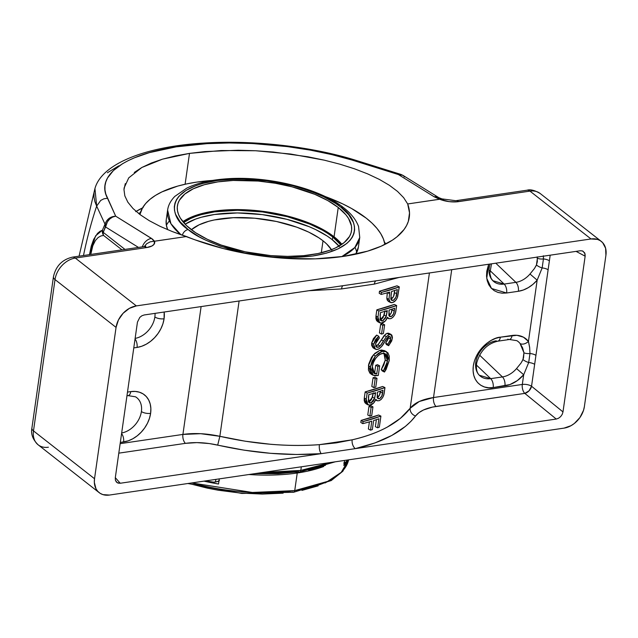 <?xml version="1.0" encoding="UTF-8"?>
<svg xmlns="http://www.w3.org/2000/svg" width="638" height="638" viewBox="0 0 638 638"><rect width="100%" height="100%" fill="white"/><g stroke="black" fill="none" stroke-linecap="round" stroke-linejoin="round"><path stroke-width="0.96" d="M300.809 470.405L262.338 472.543A122.823 50.737 8.1 0 0 300.809 470.405L301.319 466.801L300.809 470.405A122.823 50.737 8.1 0 0 331.696 462.327L300.809 470.405A2.799 1.483 81.6 0 1 299.756 472.016A2.799 1.483 -98.4 0 0 300.809 470.405M298.967 471.769L278.104 473.707L254.977 473.627M325.46 465.325L308.537 470.078M331.84 250.24L326.608 243.891L323.011 240.797L321.305 252.808L323.011 240.797A75.18 31.055 -171.9 0 1 331.481 249.665M339.44 246.619L331.967 239.473L327.166 236.036L315.682 229.6L309.103 226.665L286.813 219.305L262.202 214.599L237.4 212.94L214.535 214.488L201.361 217.239L195.587 219.097L185.124 224.217A85.851 35.465 -171.9 0 1 331.967 239.473A85.851 35.465 -171.9 0 1 339.017 246.116M218.531 484.027A117.376 48.488 -171.9 0 1 203.985 481.132L218.531 484.027L219.257 478.883L218.531 484.027M297.236 473.013A117.376 48.488 -171.9 0 1 248.9 474.52A117.376 48.488 8.1 0 0 297.236 473.013A117.376 48.488 8.1 0 0 323.641 466.53A117.376 48.488 -171.9 0 1 297.236 473.013A2.855 1.515 -98.4 0 0 297.284 472.359A2.855 1.515 81.6 0 1 297.236 473.013L294.732 490.614L297.236 473.013M191.775 482.934A117.376 48.488 8.1 0 0 294.732 490.614L252.353 492.464L191.775 482.934M187.867 483.508L241.786 493.445L293.639 492.257A2.855 1.515 -98.4 0 0 294.732 490.614A2.855 1.515 81.6 0 1 293.655 492.257A2.855 1.515 81.6 0 1 292.858 492.01M283.144 493.166L262.362 494.067L240.414 493.07L218.156 490.207L207.183 488.102L188.537 483.413M330.986 479.736L325.005 482.982M318.139 485.861L301.981 490.391M348.611 459.839L341.226 472.351L327.669 481.371L294.732 490.614A117.376 48.488 8.1 0 0 348.611 459.839L342.853 471.227L331.234 480.558L293.639 492.257M343.866 465.573L344.6 460.429L343.866 465.573L347.598 459.99A117.376 48.488 -171.9 0 1 343.866 465.573M323.011 240.797L318.817 237.783L308.752 232.144L296.822 227.2L276.421 221.474L254.602 218.212L233.253 217.702L214.193 219.974L208.642 221.322L199.072 224.839L191.376 229.72A75.18 31.055 -171.9 0 1 254.02 218.164A75.18 31.055 -171.9 0 1 323.011 240.797M372.512 355.924L368.676 364.274L371.515 357.32L374.881 353.324L379.793 350.374L381.58 350.023L384.594 350.748M166.374 225.366A97.04 40.09 -171.9 0 1 169.421 220.892M180.873 234.688A97.04 40.09 -171.9 0 1 167.619 210.157L170.936 223.707L180.873 234.688M188.178 229.568C171.04 218.986 160.553 189.462 216.362 180.634C244.952 177.5 271.708 179.525 296.63 186.727C318.705 193.609 333.411 200.396 340.756 207.103A6.101 4.514 -51.9 0 1 343.754 207.813A6.101 4.514 128.1 0 0 340.756 207.103L348.675 214.671L353.356 222.383L354.425 226.203L354.624 229.935L353.954 233.564L352.431 237.049L350.055 240.351L346.849 243.437L338.108 248.868L326.536 253.119L312.572 256.037L288.36 257.672L270.935 256.875L244.537 252.935L219.863 246.013L205.428 240.024L199.032 236.706L188.178 229.568L180.259 221.992L175.578 214.28L174.509 210.468L174.31 206.728L174.979 203.099L176.511 199.614L178.887 196.313L186.081 190.379L196.289 185.514L202.406 183.545L216.362 180.634L224.074 179.709L240.582 178.991L266.851 180.745L292.922 185.73L309.071 190.658L323.506 196.64L335.676 203.458L340.756 207.103C357.894 217.678 368.381 247.209 312.572 256.037C283.982 259.172 257.226 257.138 232.304 249.936C210.229 243.062 195.523 236.267 188.178 229.568A6.101 4.514 128.1 0 0 182.404 235.199A6.101 4.514 -51.9 0 1 188.178 229.568M338.244 207.47A87.948 36.334 -171.9 0 1 351.538 230.725A87.948 36.334 -171.9 0 1 286.207 256.364A87.948 36.334 -171.9 0 1 190.69 229.194A87.948 36.334 -171.9 0 1 177.396 205.938A87.948 36.334 -171.9 0 1 242.727 180.299A87.948 36.334 -171.9 0 1 338.244 207.47L334.073 236.778L338.244 207.47L327.749 200.563L314.829 194.343L291.981 186.806L275.305 183.258L258.215 181.056L233.229 180.45L217.941 181.87L204.447 184.693L193.25 188.808L184.797 194.056L179.406 200.236L177.922 203.602L177.276 207.111L177.476 210.723L178.504 214.416L180.363 218.14L186.487 225.573L195.603 232.718L207.374 239.314L221.33 245.104L245.199 251.795L270.719 255.607L287.571 256.372L303.536 255.679L317.995 253.549L330.404 250.072L335.684 247.863L344.137 242.615L349.536 236.435L351.012 233.069L351.658 229.56L351.466 225.94L348.571 218.523L345.9 214.791L338.244 207.47M341.896 244.306A87.948 36.334 8.1 0 0 334.073 236.778L341.896 244.306M332.741 236.977A86.353 35.672 -171.9 0 1 340.907 244.968L332.741 236.977L332.382 239.8L332.741 236.977L327.908 233.516L322.437 230.19L309.741 224.082L287.315 216.681L262.561 211.944L237.615 210.285L214.615 211.84L201.361 214.607L195.555 216.473L190.371 218.643L183.632 222.59A86.353 35.672 -171.9 0 1 255.99 211.21A86.353 35.672 -171.9 0 1 332.741 236.977M135.639 396.884A20.974 15.535 -51.9 0 1 141.397 411.566A6.994 2.887 8.1 0 0 150.616 413.352A27.944 20.695 128.1 0 0 130.766 391.612A6.994 3.708 81.6 0 1 128.126 395.624A6.994 3.708 81.6 0 1 127.002 395.504M136.061 338.212A20.974 15.535 -51.9 0 0 154.859 316.99A20.974 15.535 -51.9 0 0 155.042 313.362A20.974 15.535 -51.9 0 1 154.859 316.99A6.994 2.887 8.1 0 0 164.078 318.777A27.944 20.695 128.1 0 0 164.165 312.022L164.078 318.777A6.994 2.887 -171.9 0 1 154.859 316.99A20.974 15.535 -51.9 0 1 135.128 338.403M403.639 197.652L407.69 203.961A143.223 59.167 -171.9 0 1 409.293 217.231A143.223 59.167 -171.9 0 1 343.26 256.428A143.223 59.167 -171.9 0 1 186.495 236.531L172.571 231.674L160.09 226.354L149.22 220.66L140.145 214.679L132.983 208.49L127.855 202.198L124.841 195.898L123.979 189.677L124.139 187.859L128.74 177.866L141.851 167.483L162.515 159.157L189.494 153.391L221.155 150.528L255.575 150.743L290.681 154.029L324.343 160.178L339.99 164.221L354.537 168.823L367.743 173.927L379.419 179.445L389.395 185.299L397.506 191.4L403.639 197.652M185.108 184.238L189.494 153.391L185.108 184.238M386.078 243.844A143.223 59.167 8.1 0 0 384.491 242.368L386.078 243.844M116.315 481.969L118.07 483.102L120.239 483.253L115.311 477.663L120.239 483.253L321.225 453.658L296.479 454.495L270.608 453.323L244.163 450.173L209.312 443.562L196.879 442.613L185.395 443.354L118.804 453.155L185.395 443.354A6.994 3.708 81.6 0 1 182.915 434.422L120.151 443.665L182.915 434.422L201.114 306.583L182.915 434.422C194.327 432.827 206.64 433.457 219.855 436.304L245.295 441.225L270.727 444.295C287.89 445.707 304.119 445.826 319.415 444.654L336.346 442.86L352.152 439.829C365.502 436.791 377.194 432.556 387.234 427.141L400.361 418.392L410.154 408.288L429.414 272.968L410.154 408.288C414.477 402.857 422.268 399.268 433.521 397.53L451.712 269.683L433.521 397.53L419.23 401.517L410.154 408.288A6.994 5.997 -143 0 0 415.545 415.984L410.904 421.375L405.369 426.439L391.724 435.491L374.905 442.947L355.262 448.65L556.248 419.054L558.553 418.249L560.643 416.606L562.198 414.389L562.987 411.917L585.15 256.189L584.663 252.839L582.374 250.909L580.197 250.766L144.188 314.965L141.883 315.77L139.794 317.405L137.449 322.102L115.287 477.83L115.39 480.175L117.137 482.671L120.239 483.253L556.248 419.054L524.803 393.383L432.524 407.076L423.488 409.979L418.871 412.706L415.545 415.984A6.994 5.997 37 0 1 410.154 408.288C398.902 422.898 379.57 433.409 352.152 439.829A6.994 4.227 -102.9 0 0 355.262 448.65A6.994 4.227 77.1 0 1 352.152 439.829L319.415 444.654A6.994 3.142 -94.4 0 0 321.225 453.658A6.994 3.142 85.6 0 1 319.415 444.654C287.69 446.935 254.498 444.152 219.855 436.304L200.707 433.688L182.915 434.422A6.994 3.708 -98.4 0 0 185.395 443.354C195.387 441.959 206.154 442.541 217.702 445.109L219.855 436.304L217.702 445.109C253.733 453.195 288.24 456.05 321.225 453.658L355.262 448.65C383.765 441.982 403.854 431.097 415.545 415.984C419.333 411.159 426.152 407.977 436.001 406.454A6.994 3.708 81.6 0 1 433.521 397.53A6.994 3.708 -98.4 0 0 436.001 406.454L524.803 393.383A6.994 4.57 129.2 0 0 531.542 386.237L562.987 411.917L585.15 256.189L576.066 251.372L585.15 256.189L585.046 253.844L583.02 251.181M94.033 192.867L94.017 197.222L94.887 201.632L96.665 206.114A522.107 464.145 -143.6 0 0 83.49 255.519A522.107 464.145 36.4 0 1 96.665 206.114L104.999 224.153L102.423 230.198A6.994 4.45 22.7 0 0 103.22 232.352L124.984 249.41L103.22 232.352L105.988 225.126C107.702 220.014 110.94 217.032 115.693 216.17L107.495 198.258C95.453 175.841 123.692 154.723 176.136 146.86C227.83 138.494 300.235 143.973 352.248 160.114L398.383 174.549L434.167 196.783L439.662 199.255A17.481 7.225 8.1 0 0 458.65 201.624L529.963 191.121A20.982 15.535 -51.9 0 1 540.219 193.529A20.982 15.535 128.1 0 0 529.963 191.121L591.003 238.963A20.982 15.535 -51.9 0 1 601.251 241.363A20.982 15.535 -51.9 0 1 605.917 255.288L584.376 406.605A20.982 15.535 -51.9 0 1 564.088 428.114L109.433 495.056L102.901 494.61L100.11 493.31L97.773 491.348L95.995 488.804L94.336 482.376L94.528 478.731L116.06 327.406L118.429 319.973L123.118 313.274L129.41 308.337L136.357 305.905L591.003 238.963L597.535 239.409L600.326 240.709L602.663 242.671L605.606 248.246L605.917 255.288L584.376 406.605L583.515 410.346L579.918 417.555L574.32 423.488L571.026 425.682L564.088 428.114L109.433 495.056A20.982 15.535 -51.9 0 1 99.185 492.656A20.982 15.535 -51.9 0 1 94.528 478.731L33.487 430.897L55.02 279.572L116.06 327.406L94.528 478.731L33.487 430.897A20.982 15.535 128.1 0 0 38.144 444.814A20.982 15.535 -51.9 0 1 33.487 430.897L55.02 279.572L116.06 327.406A20.982 15.535 -51.9 0 1 136.357 305.905L75.316 258.063L146.628 247.568L151.948 245.981L154.029 244.314L154.524 241.236L152.474 239.098L115.693 216.17L105.812 194.08L104.967 189.964L104.975 185.897L105.828 181.894L107.527 177.97L113.381 170.577L122.472 163.767L128.166 160.648L134.554 157.745L149.372 152.634L176.136 146.86L207.175 143.63L229.377 142.976L252.465 143.534L287.26 146.596L310.1 150.089L331.832 154.611L352.248 160.114L398.383 174.549L434.167 196.783L439.941 199.176L407.69 203.961L439.662 199.255L449.104 201.624L456.433 201.863L529.963 191.121L591.003 238.963L136.357 305.905L75.316 258.063A20.982 15.535 128.1 0 0 55.02 279.572A20.982 15.535 -51.9 0 1 75.316 258.063L146.628 247.568A17.481 7.225 8.1 0 0 154.524 241.236L186.495 236.531L154.149 241.26L151.477 238.405A10.487 8.119 121.9 0 0 142.362 246.85A10.487 8.119 -58.1 0 1 151.477 238.405L115.693 216.17L112.551 217.095L109.664 219.065L107.391 221.857L105.565 226.969L138.478 247.424L105.565 226.969A6.994 4.562 -155.8 0 1 104.784 224.736L102.423 230.198L99.999 231.299L97.494 233.404L93.65 239.394L91.258 246.093L89.464 254.761M142.505 207.932A143.223 59.167 8.1 0 0 136.101 211.417M582.374 250.909L580.197 250.766L345.174 285.369L144.188 314.965L141.883 315.77L139.794 317.405L137.449 322.102L115.287 477.83L115.39 480.175L116.363 482.025M397.506 191.4L389.395 185.299L379.419 179.445L367.743 173.927L354.537 168.823L339.99 164.221L324.343 160.178L307.827 156.765L273.176 152.011L255.575 150.743L238.149 150.241L204.854 151.581L189.494 153.391L175.314 155.927L162.515 159.157L151.31 163.033L141.851 167.483L134.283 172.459M125.279 183.64L123.979 189.677L124.841 195.898L127.855 202.198L132.983 208.49L140.145 214.679L149.22 220.66L160.09 226.354L172.571 231.674L195.228 239.912L223.555 248.621L253.988 254.857L285.074 258.318L315.308 258.853L343.26 256.428L367.584 251.157L381.197 246.188L392.386 240.167L396.988 236.802L404.109 229.449L406.581 225.509L408.32 221.418L409.516 212.861L407.69 203.961M118.748 165.84L107.415 172.738M94.95 188.569L96.665 206.114L104.999 224.153L104.784 224.736A6.994 4.562 24.2 0 0 105.565 226.969L103.22 232.352L102.423 230.198L102.495 232.918L103.571 235.422L121.986 249.849L103.571 235.422A6.994 5.176 -51.9 0 1 103.22 232.352A6.994 5.176 128.1 0 0 103.571 235.422A6.994 6.747 -105.1 0 1 102.423 230.198L95.58 235.861L89.48 254.634M491.499 263.829L489.856 273.415L491.037 278.136L492.791 280.672L504.156 284.077A6.994 3.708 81.6 0 1 506.636 293.001L491.507 288.48L486.738 278.296L488.66 264.244L486.786 271.262L486.539 276.11L487.193 280.64L488.74 284.676L491.116 288.065L494.219 290.673L497.943 292.411L502.138 293.193L506.636 293.001A6.994 3.708 -98.4 0 0 504.156 284.077L515.887 282.347L504.156 284.077L489.88 270.472L504.156 284.077A20.974 15.535 -51.9 0 1 492.791 280.672A20.974 15.535 -51.9 0 1 490.112 264.028M537.196 256.883L537.348 261.644L536.446 264.961L534.477 268.478L529.995 274.013A20.974 15.535 -51.9 0 1 515.887 282.347L495.79 263.191L515.887 282.347A6.994 3.708 81.6 0 1 518.375 291.279L523.383 289.987L528.328 287.626L532.993 284.309L537.156 280.17L528.447 341.402L523.439 337.175L516.932 335.301L500.351 337.191L495.71 338.355L491.108 340.437L486.722 343.356L479.266 351.259L476.482 355.932L474.473 360.861L473.324 365.837L473.077 370.686L473.739 375.216L475.286 379.251L477.655 382.64L480.757 385.256L484.481 386.987L488.676 387.768L493.182 387.585L509.921 384.562L517.251 380.655L523.702 374.745L522.315 384.451L433.521 397.53L522.315 384.451A6.994 3.708 -98.4 0 0 524.803 393.383A6.994 3.708 81.6 0 1 522.315 384.451A6.994 2.887 -171.9 0 1 531.542 386.237L562.987 411.917L562.198 414.389L560.643 416.606L558.553 418.249L556.248 419.054L524.803 393.383L529.054 390.815L531.542 386.237A6.994 2.887 8.1 0 0 522.315 384.451L523.702 374.745L528.695 362.512A6.994 2.887 -171.9 0 1 534.652 364.354L531.542 386.237L534.652 364.354A6.994 2.887 8.1 0 0 528.695 362.512L529.971 353.516A6.994 2.887 -171.9 0 1 535.936 355.366L534.652 364.354L535.936 355.366A6.994 2.887 8.1 0 0 529.971 353.516L529.636 347.255L528.447 341.402L537.156 280.17L542.148 267.936A6.994 2.887 -171.9 0 1 548.114 269.778L535.936 355.366L548.114 269.778A6.994 2.887 8.1 0 0 542.148 267.936L543.432 258.94A6.994 2.887 -171.9 0 1 549.39 260.782L548.114 269.778L549.39 260.782A6.994 2.887 8.1 0 0 543.432 258.94L543.385 255.782M122.6 432.787A20.974 15.535 -51.9 0 0 141.397 411.566A6.994 2.887 -171.9 0 0 150.616 413.352A27.944 20.695 128.1 0 1 123.589 441.998A6.994 3.708 -98.4 0 0 121.587 433.593A6.994 3.708 81.6 0 1 123.589 441.998L120.319 442.477L128.23 440.842L132.832 438.761L137.218 435.834L141.213 432.181L144.674 427.931L147.458 423.257L149.467 418.337L150.616 413.352L150.863 408.503L150.209 403.974L148.662 399.938L146.285 396.549L143.183 393.941L139.459 392.211L135.264 391.421L130.766 391.612A6.994 3.708 -98.4 0 1 128.078 395.632L135.503 396.804A20.974 15.535 -51.9 0 1 141.397 411.566A20.974 15.535 -51.9 0 1 121.675 432.979M497.712 341.21A6.994 3.708 -98.4 0 0 500.351 337.191A6.994 3.708 81.6 0 1 497.672 341.21C487.121 343.786 480.143 351.02 476.714 362.91C475.892 368.692 476.769 372.807 479.329 375.248L490.694 378.653A6.994 3.708 81.6 0 1 493.182 387.585A6.994 3.708 -98.4 0 0 490.694 378.653L502.433 376.922L490.694 378.653L476.419 365.048L490.694 378.653A20.974 15.535 -51.9 0 1 479.329 375.248A20.974 15.535 -51.9 0 1 478.037 355.143A20.974 15.535 -51.9 0 1 496.077 340.828A6.994 3.708 81.6 0 0 497.672 341.21L509.403 339.488A6.994 3.708 -98.4 0 0 512.083 335.468A6.994 3.708 81.6 0 1 509.451 339.48A6.994 3.708 81.6 0 1 507.816 339.105M529.723 347.957L528.447 341.402A27.944 20.695 128.1 0 0 512.083 335.468L500.351 337.191C493.637 337.191 476.299 347.144 473.324 365.837C470.988 384.443 486.18 389.603 493.182 387.585L504.913 385.854A6.994 3.708 -98.4 0 0 502.433 376.922L479.569 355.143L502.433 376.922A6.994 3.708 81.6 0 1 504.913 385.854A27.944 20.695 128.1 0 0 523.702 374.745L528.695 362.512A6.994 2.664 -158.8 0 1 522.985 359.537L521.015 363.062L516.533 368.589A20.974 15.535 -51.9 0 1 502.433 376.922A20.974 15.535 -51.9 0 0 516.533 368.589L523.702 374.745L516.533 368.589M509.403 339.488L516.82 340.66A20.974 15.535 -51.9 0 1 520.098 343.555L522.546 347.726L523.95 352.774L523.543 357.902L522.051 361.419M90.771 254.442L92.805 245.758L95.437 240.47L98.204 237.48L100.916 235.964L103.571 235.422M144.156 246.667L146.708 243.732L150.209 241.842L154.149 241.26L150.209 241.842L146.708 243.732L144.156 246.667M143.686 246.659A10.487 5.559 81.6 0 1 146.628 247.568A10.487 5.559 -98.4 0 0 143.757 246.643L145.679 246.172L144.97 246.715M105.988 225.126A6.994 1.882 -164.2 0 1 104.999 224.153L105.988 225.126M72.421 257.146A10.487 5.559 81.6 0 1 72.437 257.146A10.487 5.559 81.6 0 1 75.316 258.063A10.487 5.559 -98.4 0 0 72.437 257.146L143.757 246.643M115.693 216.17C110.414 216.521 106.849 219.177 104.999 224.153L106.522 221.003L109.026 218.435L112.216 216.761L115.693 216.17M72.437 257.146C62.141 259.57 55.809 266.126 53.44 276.796A10.487 4.33 8.1 0 0 55.02 279.572A10.487 4.33 -171.9 0 1 53.44 276.796A10.487 4.33 -171.9 0 1 53.44 276.788M107.495 198.258L103.954 198.785L100.724 200.412L96.673 206.09L100.724 200.412L103.954 198.785L107.495 198.258M48.392 447.222A20.982 15.535 -51.9 0 1 38.144 444.814C32.793 439.566 30.712 434.007 31.9 428.122A10.487 4.33 8.1 0 0 33.487 430.897A10.487 4.33 -171.9 0 1 31.9 428.122L53.44 276.796M352.248 160.114L354.497 159.891L352.248 160.114M79.064 256.173L94.863 188.856C101.211 164.229 144.371 146.644 203.323 143.103C252.233 139.842 310.196 146.277 354.473 159.883L400.895 174.413L402.849 175.306L401.166 174.605L398.383 174.549L400.903 174.413L398.383 174.549L402.849 175.306L404.548 176.909M438.912 197.716A10.487 8.119 121.9 0 0 434.167 196.783A10.487 8.119 -58.1 0 1 438.84 197.668A10.487 8.119 -58.1 0 1 438.848 197.676M601.251 241.363L540.219 193.529C534.74 190.284 530.369 189.175 527.092 190.204A10.487 5.559 81.6 0 1 529.963 191.121A10.487 5.559 -98.4 0 0 527.092 190.204L455.779 200.707L441.935 198.889L439.941 199.176L442.006 198.904L438.84 197.668L402.849 175.306M441.935 198.889L443.458 200.045M455.779 200.707A10.487 5.559 81.6 0 1 458.65 201.624A10.487 5.559 -98.4 0 0 455.707 200.715M137.05 347.423L141.692 346.267L146.293 344.185L150.68 341.258L154.675 337.598L158.136 333.355L160.92 328.682L162.929 323.761L164.078 318.777A27.944 20.695 128.1 0 1 137.05 347.423A6.994 3.708 -98.4 0 0 135.049 339.017A6.994 3.708 81.6 0 1 137.05 347.423L133.781 347.901L137.05 347.423M130.766 391.612L127.488 392.091L130.766 391.612M529.995 274.013L537.156 280.17L529.995 274.013A20.974 15.535 -51.9 0 1 515.887 282.347A6.994 3.708 -98.4 0 1 518.375 291.279L506.636 293.001L518.375 291.279A27.944 20.695 128.1 0 0 537.156 280.17L542.148 267.936L543.432 258.94A6.994 2.991 174.7 0 1 537.403 258.199L536.446 264.961A6.994 2.664 21.2 0 0 542.148 267.936A6.994 2.664 -158.8 0 1 536.446 264.961L535.505 266.844M550.187 255.184L549.39 260.782L550.187 255.184M239.106 300.984L219.855 436.304L239.106 300.984M341.577 288.926L308.768 290.729L341.577 288.926A6.994 3.086 84.5 0 1 342.686 285.736A6.994 3.086 -95.5 0 0 341.577 288.926L374.323 284.109A6.994 4.283 78.3 0 1 375.758 280.864A6.994 4.283 -101.7 0 0 374.323 284.109L341.577 288.926M399.189 277.418L374.323 284.109L399.189 277.418M375.367 426.694L376.372 419.66L375.367 426.694L377.632 427.795L375.367 426.694M361.1 420.418A176.566 72.939 8.1 0 0 378.621 415.019L361.1 420.418L363.094 421.606L380.91 416.112L378.621 415.019L380.91 416.112A179.605 74.191 -171.9 0 1 363.094 421.606L362.807 423.64A179.605 74.191 8.1 0 0 371.802 421.136L370.519 430.156L368.381 429.015L369.402 421.854L368.381 429.015L370.519 430.156A179.605 74.191 8.1 0 0 372.337 429.589L373.621 420.57A179.605 74.191 8.1 0 0 378.916 418.775L377.632 427.795A179.605 74.191 8.1 0 0 379.339 427.165L380.91 416.112L379.339 427.165A179.605 74.191 8.1 0 1 377.632 427.795L378.916 418.775A179.605 74.191 8.1 0 1 373.621 420.57L372.337 429.589A179.605 74.191 8.1 0 1 370.519 430.156L371.802 421.136A179.605 74.191 8.1 0 1 362.807 423.64L360.813 422.452L361.1 420.418L363.094 421.606L362.807 423.64L360.813 422.452L361.1 420.418M369.003 406.254A176.566 72.939 8.1 0 0 370.83 405.72A176.566 72.939 -171.9 0 1 369.003 406.254L371.101 407.411A179.605 74.191 8.1 0 0 372.959 406.861L370.83 405.72L372.959 406.861A179.605 74.191 -171.9 0 1 371.101 407.411L369.857 416.143A179.605 74.191 8.1 0 0 371.715 415.593L372.959 406.861L371.715 415.593A179.605 74.191 8.1 0 1 369.857 416.143L367.759 414.987L369.003 406.254L371.101 407.411L369.857 416.143L367.759 414.987L369.003 406.254M376.388 399.747L375.383 399.771M365.159 391.899A176.566 72.939 8.1 0 0 382.68 386.5L365.159 391.899L367.153 393.088L384.969 387.593L382.68 386.5L384.969 387.593A179.605 74.191 -171.9 0 1 367.153 393.088L366.276 399.221L367.959 404.851L370.566 405.05C372.935 404.245 374.673 402.331 375.798 399.308L376.938 400.688L379.139 400.72C382.218 399.085 383.948 396.182 384.339 392.019L384.969 387.593L383.821 394.675L382.776 397.338L381.093 399.508L379.139 400.72L377.122 400.768L375.798 399.308L373.645 403.041L369.482 405.226L366.946 403.918L366.204 401.828L366.276 399.221L364.29 398.04L365.159 391.899L367.153 393.088L366.276 399.221L364.29 398.04L365.159 391.899M366.443 403.918L364.936 402.738L364.21 400.64L364.29 398.04L365.957 403.695L367.959 404.851M373.063 377.736A176.566 72.939 8.1 0 0 374.889 377.202A176.566 72.939 -171.9 0 1 373.063 377.736L375.16 378.892A179.605 74.191 8.1 0 0 377.018 378.342L374.889 377.202L377.018 378.342A179.605 74.191 -171.9 0 1 375.16 378.892L373.916 387.625A179.605 74.191 8.1 0 0 375.774 387.075L377.018 378.342L375.774 387.075A179.605 74.191 8.1 0 1 373.916 387.625L371.818 386.469L373.063 377.736L375.16 378.892L373.916 387.625L371.818 386.469L373.063 377.736M372.736 374.666L369.928 373.214L368.413 369.968L368.684 364.242M373.501 372.791L374.642 372.815L375.718 365.247A176.566 72.939 8.1 0 0 377.536 364.705A176.566 72.939 -171.9 0 1 375.718 365.247L377.832 366.395L376.755 373.964L374.458 373.557L372.337 366.515C373.565 360.159 376.691 355.837 381.723 353.524L385.169 353.683L387.513 361.212L383.478 370.718L381.261 369.601L383.813 365.008L385.248 360.111L384.905 355.023L383.414 352.846M373.541 372.799L376.755 373.964L374.538 373.605L373.509 372.767L372.249 369.506L372.337 366.515L373.453 362.392L375.607 358.46L377.903 355.868L379.801 354.409L383.366 353.261L384.818 353.532L386.508 354.856L387.657 358.971L386.851 364.011L384.889 368.509L383.478 370.718L381.261 369.601L382.234 370.925L384.475 372.042L382.234 370.925L381.261 369.601L385.248 360.111L387.513 361.212L385.248 360.111L383.916 353.3M376.253 335.468L376.691 335.094L378.741 336.258L373.629 344.233L375.343 349.161L377.8 349.377C380.455 348.101 382.656 345.74 384.395 342.303L386.572 338.682L389.013 336.441L389.97 336.441L390.671 339.009L387.88 344.209L388.662 345.684L392.338 338.611L391.094 334.424L389.228 334.424L386.421 336.577L380.033 346.011L378.119 347.335L376.611 347.192L375.583 343.738L379.403 337.917L378.741 336.258L376.691 335.094L371.651 343.053L373.429 338.579L376.253 335.468M372.991 347.75L371.659 345.389L371.651 343.053L373.629 344.233L371.651 343.053L373.35 348.005L375.343 349.161M374.299 348.332L373.868 348.228M388.454 336.712L388.406 337.909L390.671 339.009L388.406 337.909L385.647 343.1L387.88 344.209L385.647 343.1L386.413 344.576L388.662 345.684L386.413 344.576L385.647 343.1L388.048 339.328L388.367 336.234M375.71 346.235L378.414 344.297L385.583 334.113L388.135 333.14L389.89 334.671M380.679 324.192A176.566 72.939 8.1 0 0 382.513 323.657A176.566 72.939 -171.9 0 1 380.679 324.192L382.776 325.348A179.605 74.191 8.1 0 0 384.634 324.798L382.513 323.657L384.634 324.798A179.605 74.191 -171.9 0 1 382.776 325.348L381.532 334.081A179.605 74.191 8.1 0 0 383.39 333.53L384.634 324.798L383.39 333.53A179.605 74.191 8.1 0 1 381.532 334.081L379.443 332.924L380.679 324.192L382.776 325.348L381.532 334.081L379.443 332.924L380.679 324.192M388.071 317.684L387.067 317.708M376.843 309.837A176.566 72.939 8.1 0 0 394.356 304.438L376.843 309.837L378.828 311.017L396.653 305.53L394.356 304.438L396.653 305.53A179.605 74.191 -171.9 0 1 378.828 311.017L377.959 317.158L379.634 322.788L382.242 322.988C384.61 322.182 386.357 320.268 387.481 317.245L388.622 318.625L390.823 318.657C393.893 317.022 395.632 314.119 396.023 309.956L396.653 305.53L395.504 312.612L394.459 315.276L392.769 317.445L390.823 318.657L388.797 318.705L387.481 317.245L385.328 320.97L381.165 323.155L378.629 321.855L377.887 319.758L377.959 317.158L375.965 315.977L376.843 309.837L378.828 311.017L377.959 317.158L375.965 315.977L376.843 309.837M378.127 321.855L376.611 320.675L375.894 318.577L375.965 315.977L377.632 321.632L379.634 322.788M387.17 293.998L387.37 292.547L389.507 293.695L387.37 292.547L386.835 298.241L387.17 293.998M388.398 301.407L387.138 299.916L386.835 298.241L388.973 299.381L386.835 298.241L388.303 301.351M379.49 291.215A176.566 72.939 8.1 0 0 397.011 285.808L379.49 291.215L381.484 292.395L399.3 286.901L397.011 285.808L399.3 286.901A179.605 74.191 -171.9 0 1 381.484 292.395L381.189 294.437A179.605 74.191 8.1 0 0 389.738 292.068L388.973 299.381L390.448 302.476L392.785 302.476C395.034 301.63 396.661 299.677 397.681 296.614L399.3 286.901L397.322 297.627L395.696 300.394L392.785 302.476C390.48 303.162 389.204 302.133 388.973 299.381L389.738 292.068A179.605 74.191 8.1 0 1 381.189 294.437L379.203 293.249L379.49 291.215L381.484 292.395L381.189 294.437L379.203 293.249L379.49 291.215M143.175 207.605L135.695 211.664M393.447 300.283L391.684 300.402L390.767 298.871L391.565 291.502A179.605 74.191 8.1 0 0 397.307 289.564L395.951 297.204L393.447 300.283M390.958 295.49L391.565 291.502A179.605 74.191 8.1 0 0 397.307 289.564L396.716 293.719C396.557 296.822 395.345 299.062 393.072 300.442L391.684 300.402L390.958 295.49M390.855 299.326L393.072 300.442L390.855 299.326C393.096 297.954 394.292 295.721 394.451 292.619L396.716 293.719L394.451 292.619L394.762 290.457L393.486 296.598L390.855 299.326M382.84 320.85L380.974 320.786L380.025 319.518L380.487 312.556A179.605 74.191 8.1 0 0 387.314 310.626L385.711 317.804L382.84 320.85M391.397 316.504L389.666 316.552L388.845 315.347L389.14 310.052A179.605 74.191 8.1 0 0 394.651 308.194L393.526 313.92L391.397 316.504M388.941 311.424L389.14 310.052A179.605 74.191 8.1 0 0 394.651 308.194L394.26 310.953C394.053 313.617 393 315.507 391.078 316.631L389.754 316.6L388.941 311.424M388.861 315.515L391.078 316.631L388.861 315.515C390.743 314.398 391.796 312.516 391.995 309.853L394.26 310.953L391.995 309.853L392.107 309.079L391.094 313.242L388.861 315.515M380.073 315.459L380.487 312.556A179.605 74.191 8.1 0 0 387.314 310.626L386.309 316.288L382.537 320.954L381.014 320.818L380.073 315.459M380.16 319.853L382.537 320.954L380.455 319.79L384.172 315.14L386.309 316.288L384.172 315.14L384.985 310.834L387.122 311.974L384.985 310.834L383.191 317.389L381.644 319.175L380.033 319.869M375.814 346.219L378.119 347.335L376.045 346.171L377.935 344.855L380.033 346.011L377.935 344.855L381.341 339.918L383.486 341.059L381.341 339.918L384.236 335.452L386.421 336.577L384.236 335.452L386.995 333.315L389.228 334.424L386.995 333.315L388.805 333.315L391.094 334.424M390.719 337.837L390.233 340.636L387.88 344.209L388.662 345.684L391.724 340.923L392.434 337.406L391.828 335.054L389.228 334.424L386.421 336.577L380.982 344.863L378.119 347.335L375.997 346.578L375.583 343.738L377.01 340.485L379.403 337.917L378.741 336.258L375.439 339.743L373.629 344.233L374.187 347.989L376.34 349.504L378.9 348.906L381.46 346.625L387.729 337.279L389.858 336.393L390.719 337.837M374.642 372.815L375.718 365.247L377.832 366.395A179.605 74.191 8.1 0 0 379.674 365.845L377.536 364.705L379.674 365.845A179.605 74.191 -171.9 0 1 377.832 366.395L376.755 373.964L374.642 372.815M378.31 375.447L379.674 365.845L378.31 375.447L373.023 375.232L370.415 366.826L368.437 365.646L370.415 366.826L370.407 371.172L371.978 374.418L374.857 375.83L378.31 375.447M371.164 374.171L368.437 365.646L373.35 354.895L375.391 356.068L370.415 366.826L372.042 361.18L375.391 356.068L373.35 354.895L379.793 350.374L381.939 351.514L375.391 356.068L378.605 353.165L381.939 351.514L379.793 350.374L384.188 350.517L386.461 351.658L381.939 351.514L385.4 351.275L387.976 352.894L389.276 356.203L389.204 360.645L386.461 351.658M384.475 372.042L389.204 360.645L386.157 369.386L384.475 372.042L383.478 370.718L384.475 372.042M371.156 402.913L369.633 403.017L368.349 401.581L368.804 394.619A179.605 74.191 8.1 0 0 375.638 392.689L374.362 399.117L373.166 401.278L371.156 402.913M379.714 398.567L377.983 398.614L377.162 397.41L377.457 392.123A179.605 74.191 8.1 0 0 382.975 390.257L381.851 395.991L379.714 398.567M377.265 393.486L377.457 392.123A179.605 74.191 8.1 0 0 382.975 390.257L382.577 393.016C382.377 395.68 381.317 397.57 379.403 398.694L378.079 398.662L377.265 393.486M377.178 397.578L379.403 398.694L377.178 397.578C379.068 396.461 380.112 394.579 380.32 391.915L382.577 393.016L380.32 391.915L380.431 391.142L379.411 395.305L377.178 397.578M368.389 397.522L368.804 394.619A179.605 74.191 8.1 0 0 375.638 392.689L374.626 398.351L370.853 403.017L369.338 402.881L368.389 397.522M368.477 401.916L370.853 403.017L368.772 401.852L372.496 397.203L374.626 398.351L372.496 397.203L373.302 392.896L375.439 394.037L373.302 392.896L371.515 399.452L369.968 401.238L368.349 401.932M522.985 359.537A6.994 2.664 21.2 0 0 528.695 362.512L529.971 353.516A6.994 2.991 174.7 0 1 523.95 352.774L522.985 359.537M516.796 340.644A20.974 15.535 -51.9 0 1 520.098 343.555A6.994 4.618 -37.7 0 0 528.447 341.402A6.994 4.618 142.3 0 1 520.098 343.555L523.95 352.774A6.994 2.991 -5.3 0 0 529.971 353.516M537.244 257.09L537.403 258.199A6.994 2.991 -5.3 0 0 543.432 258.94M182.867 221.665L194.359 215.899L206.768 212.422L213.77 211.178L229.058 209.758L254.044 210.365L279.572 214.177L295.793 218.348L317.389 226.657L329.16 233.253L334.073 236.778A87.948 36.334 8.1 0 0 256.62 210.604A87.948 36.334 8.1 0 0 182.867 221.665M341.769 256.643L354.808 247.552L359.752 237.503A97.04 40.09 -171.9 0 1 341.769 256.643M355.023 247.305A97.04 40.09 -171.9 0 1 356.698 252.457M344.257 462.837A10.487 4.33 8.1 0 0 346.976 460.461L347.032 460.07M346.992 460.325L346.091 461.88L343.754 462.997M219.456 480.526L217.111 481.642L213.682 482.145L205.197 480.956A10.487 4.33 8.1 0 0 215.5 481.977L215.875 479.385L215.5 481.977A10.487 4.33 8.1 0 0 218.978 480.869M166.247 219.751L166.327 225.07L167.698 229.72A97.04 40.09 -171.9 0 1 166.247 219.791L167.619 210.157C168.217 205.34 170.617 200.747 174.828 196.384L186.974 188.011C197.054 183.202 209.623 180.187 224.68 178.967C265.807 175.314 319.207 187.963 343.738 207.797C351.067 213.459 356.012 219.679 358.556 226.474L359.752 237.503L358.389 247.137A97.04 40.09 -171.9 0 1 355.717 254.187L358.389 247.097M139.921 214.512A123.892 51.184 -171.9 0 1 141.389 210.093A123.892 51.184 -171.9 0 1 212.582 180.426L196.775 182.101L186.902 183.848L177.763 186.073L161.996 191.871L155.52 195.38L150.082 199.263L145.719 203.466L142.481 207.964L139.921 214.512M324.87 196.408A123.892 51.184 -171.9 0 1 366.244 218.164A123.892 51.184 -171.9 0 1 384.905 244.434L383.414 238.987L380.79 233.731L377.034 228.476L372.169 223.268L366.244 218.164L351.458 208.435L342.742 203.913L324.87 196.408M140.272 212.574L138.685 213.555A138.893 57.38 -171.9 0 1 140.272 212.574M253.661 473.819L299.74 472.016L335.277 461.8M99.185 492.656L38.144 444.814M390.448 302.476L388.295 301.359M388.574 318.601L387.21 317.899M371.029 374.091L373.023 375.232M376.899 400.664L375.535 399.962M128.078 395.632L126.962 395.791M139.531 214.216L141.365 210.149"/></g></svg>

